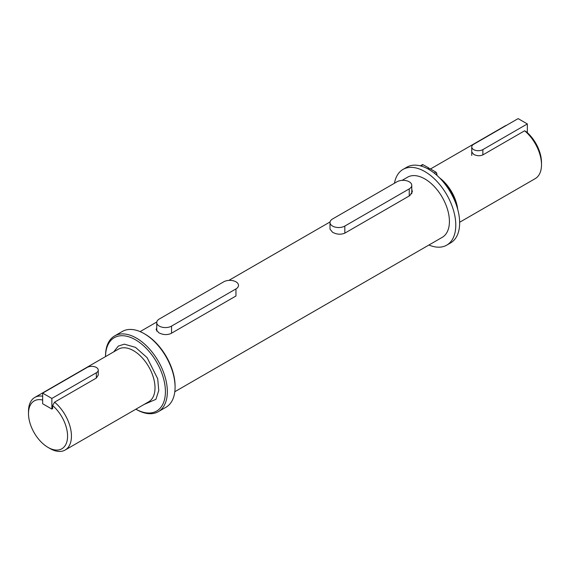 <?xml version="1.0" encoding="UTF-8"?>
<svg xmlns="http://www.w3.org/2000/svg" width="570" height="570" viewBox="0 0 570 570"><rect width="100%" height="100%" fill="white"/><g stroke="black" fill="none" stroke-linecap="round" stroke-linejoin="round"><path stroke-width="0.85" d="M411.775 189.475L412.381 191.62L409.837 195.61L344.822 233.151C340.739 234.79 336.649 234.491 332.552 232.246L330.009 229.154L330.009 222.528A8.678 5.009 0 0 0 335.367 227.152A8.678 5.009 0 0 0 344.822 226.069L344.822 233.151M235.959 288.919A8.678 5.009 180 0 0 238.502 285.378A8.678 5.009 180 0 0 233.144 280.746A8.678 5.009 180 0 0 223.689 281.837L159.279 319.022A8.678 5.009 180 0 0 156.736 322.563A8.678 5.009 180 0 0 162.094 327.194A8.678 5.009 180 0 0 171.549 326.104L235.959 288.919L235.959 296.001L170.922 333.55C166.839 335.189 162.749 334.889 158.652 332.645L156.116 329.553L156.736 327.999M135.888 409.189A42.351 24.453 60 0 0 165.414 391.419A42.351 24.453 60 0 0 135.468 339.784A42.351 24.453 60 0 0 105.521 356.592L105.521 355.965A43.719 25.244 60 0 1 114.577 335.951L122.308 331.483A43.719 25.244 60 0 1 144.167 333.649L145.129 334.205A42.351 24.453 60 0 1 175.076 386.082L175.076 387.194A43.719 25.244 60 0 1 166.027 407.208L158.296 411.675A43.719 25.244 60 0 1 136.437 409.509L135.888 409.189L136.437 409.509M145.129 334.205L144.167 333.649A43.719 25.244 60 0 1 175.076 387.194M456.435 205.186A34.706 20.036 -120 0 0 442.47 180.996M114.577 335.951A43.719 25.244 60 0 1 136.437 338.11A43.719 25.244 60 0 1 164.994 376.642A43.719 25.244 60 0 1 158.296 411.675M457.354 208.086A33.338 19.245 -120 0 0 440.418 178.752M459.641 222.272L535.209 178.638A30.367 17.535 -120 0 0 541.5 164.744A30.367 17.535 -120 0 0 524.628 130.787L482.861 154.898C479.798 156.166 476.727 155.973 473.656 154.328L471.753 151.955M54.57 402.171L52.639 405.576L52.639 408.619L51.87 409.068L51.87 398.444L96.344 372.766A6.505 3.755 0 0 0 98.247 370.108L98.247 375.11L96.344 378.053L54.57 402.171A30.367 17.535 60 0 1 70.58 428.661A30.367 17.535 60 0 1 65.151 450.029A30.367 17.535 60 0 1 49.975 448.526A30.367 17.535 60 0 1 49.968 448.526L48.037 447.407A27.631 15.953 60 0 1 28.5 413.564A27.631 15.953 60 0 1 42.665 400.055M506.737 125.201A30.367 17.535 -120 0 0 504.849 126.048L430.528 168.955M524.628 130.787L526.559 131.955A27.631 15.953 -120 0 1 541.5 162.507L541.5 164.744M28.5 413.564L28.5 411.333A30.367 17.535 60 0 1 34.791 397.433A30.367 17.535 60 0 1 42.665 396.2M52.639 405.576A27.631 15.953 60 0 1 67.438 438.722A27.631 15.953 60 0 1 48.037 447.407M527.336 123.932L518.13 118.617L473.656 144.296A6.505 3.755 180 0 0 471.753 146.953A6.505 3.755 180 0 0 475.765 150.423A6.505 3.755 180 0 0 482.861 149.611L527.336 123.932L527.336 132.639M330.009 222.528A8.678 5.009 0 0 1 332.552 218.987L396.962 181.794A8.678 5.009 0 0 1 406.417 180.711A8.678 5.009 0 0 1 411.775 185.335A8.678 5.009 0 0 1 409.232 188.884L344.822 226.069M51.87 398.444L42.665 393.129L42.665 403.752L51.87 409.068M42.665 393.129L87.139 367.451A6.505 3.755 0 0 1 94.235 366.638A6.505 3.755 0 0 1 98.247 370.108M441.736 237.619A34.713 20.043 -120 0 0 442.227 237.348A34.713 20.043 -120 0 0 447.55 209.532A34.713 20.043 -120 0 0 424.871 178.937A34.713 20.043 -120 0 0 407.514 177.22A34.713 20.043 -120 0 0 407.03 177.512M428.925 245.014A43.719 25.244 -120 0 0 446.73 245.15A43.719 25.244 -120 0 0 453.428 210.116A43.719 25.244 -120 0 0 424.871 171.584A43.719 25.244 -120 0 0 403.011 169.418A43.719 25.244 -120 0 0 394.469 183.234M446.73 245.15L450.592 242.913A43.719 25.244 -120 0 0 457.297 207.879A43.719 25.244 -120 0 0 428.733 169.354A43.719 25.244 -120 0 0 406.873 167.188L403.011 169.418M436.998 175.425L436.805 173.65A1.368 0.791 -120 0 0 435.865 172.14L429.965 168.62L428.711 169.34M420.966 165.92A1.368 0.791 -120 0 0 420.325 165.849L422.363 164.666A1.368 0.791 -120 0 1 423.033 164.73L420.966 165.92L421.337 166.119M428.946 169.204L428.932 168.022L427.664 168.756M428.932 168.022L423.033 164.73M439.484 177.79A30.367 17.535 60 0 1 457.717 209.382M144.067 404.465L155.909 399.335L158.759 390.514L157.705 378.779L147.096 357.625L135.468 347.344L124.31 344.173L118.325 346.076L113.701 351.875M65.151 450.029L148.72 401.779A30.367 17.535 -120 0 0 153.373 377.447A30.367 17.535 -120 0 0 133.537 350.692A30.367 17.535 -120 0 0 118.353 349.189L34.791 397.433M482.861 154.898L482.861 149.611M409.232 188.884L409.232 195.959M96.344 378.053L96.344 372.766M435.865 172.14L434.219 173.088M436.805 173.65L435.694 174.292M171.549 326.104L171.549 333.186M174.812 391.725L442.705 237.056M140.106 331.619L156.793 321.986M228.819 280.404L330.066 221.944M402.092 180.362L408.006 176.949M471.753 155.425L471.753 146.953M411.775 185.335L411.775 193.764M156.736 322.563L156.736 331.106"/></g></svg>
